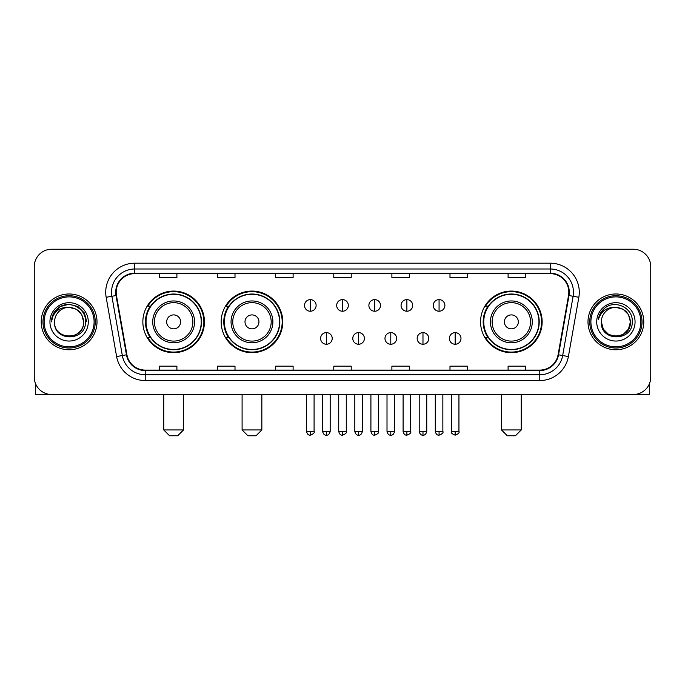 <?xml version="1.0" encoding="UTF-8"?>
<svg xmlns="http://www.w3.org/2000/svg" width="685" height="685" viewBox="0 0 685 685"><rect width="100%" height="100%" fill="white"/><g stroke="black" fill="none" stroke-linecap="round" stroke-linejoin="round"><path stroke-width="1.03" d="M480.562 321.873A30.799 30.799 0 0 0 511.353 352.672A30.799 30.799 0 0 0 542.152 321.873A30.799 30.799 0 0 0 511.353 291.074A30.799 30.799 0 0 0 480.562 321.873M221.178 321.873A30.799 30.799 0 0 0 251.969 352.672A30.799 30.799 0 0 0 282.768 321.873A30.799 30.799 0 0 0 251.969 291.074A30.799 30.799 0 0 0 221.178 321.873M142.848 321.873A30.799 30.799 0 0 0 173.648 352.672A30.799 30.799 0 0 0 204.438 321.873A30.799 30.799 0 0 0 173.648 291.074A30.799 30.799 0 0 0 142.848 321.873M150.238 337.559A28.179 28.179 0 0 1 150.238 306.186M228.559 337.559A28.179 28.179 0 0 1 228.559 306.186M487.943 337.559A28.179 28.179 0 0 1 487.943 306.186M34.25 266.671L34.25 377.075A17.433 17.433 0 0 0 51.683 394.509L633.317 394.509A17.433 17.433 0 0 0 650.75 377.075L650.75 266.671A17.433 17.433 0 0 0 633.317 249.237L51.683 249.237A17.433 17.433 0 0 0 34.25 266.671L34.25 377.075M41.22 321.873A27.888 27.888 0 0 0 69.117 349.761A27.888 27.888 0 0 0 97.005 321.873A27.888 27.888 0 0 0 69.117 293.985A27.888 27.888 0 0 0 41.22 321.873A27.888 27.888 0 0 0 69.117 349.761A27.888 27.888 0 0 0 97.005 321.873A27.888 27.888 0 0 0 69.117 293.985A27.888 27.888 0 0 0 41.22 321.873M587.995 321.873A27.888 27.888 0 0 0 615.883 349.761A27.888 27.888 0 0 0 643.78 321.873A27.888 27.888 0 0 0 615.883 293.985A27.888 27.888 0 0 0 587.995 321.873A27.888 27.888 0 0 0 615.883 349.761A27.888 27.888 0 0 0 643.78 321.873A27.888 27.888 0 0 0 615.883 293.985A27.888 27.888 0 0 0 587.995 321.873M116.176 292.238A18.598 18.598 0 0 1 134.774 273.649L550.226 273.649A18.598 18.598 0 0 1 568.541 295.466L558.087 354.736A18.598 18.598 0 0 1 539.78 370.097L145.22 370.097A18.598 18.598 0 0 1 126.913 354.736L116.459 295.466A18.598 18.598 0 0 1 116.176 292.238M115.714 292.238A19.06 19.06 0 0 0 116.005 295.552L126.451 354.813A19.06 19.06 0 0 0 145.22 370.568L539.78 370.568A19.06 19.06 0 0 0 558.549 354.813L568.995 295.552A19.06 19.06 0 0 0 550.226 273.178L134.774 273.178A19.06 19.06 0 0 0 115.714 292.238M106.158 297.281A29.053 29.053 0 0 1 134.774 263.186L550.226 263.186A29.053 29.053 0 0 1 578.842 297.281L568.387 356.551A29.053 29.053 0 0 1 539.78 380.56L145.22 380.56A29.053 29.053 0 0 1 116.613 356.551L106.158 297.281L111.886 296.271A23.239 23.239 0 0 1 134.774 269L550.226 269A23.239 23.239 0 0 1 573.114 296.271L562.668 355.541A23.239 23.239 0 0 1 539.78 374.746L145.22 374.746A23.239 23.239 0 0 1 122.332 355.541L111.886 296.271A23.239 23.239 0 0 1 111.527 292.238M633.317 249.237L51.683 249.237M51.683 394.509L633.317 394.509M650.75 377.075L650.75 266.671M558.549 354.813L562.668 355.541L573.114 296.271L578.842 297.281M333.783 273.649L333.783 277.579L351.217 277.579L351.217 273.649M275.678 273.649L275.678 277.579L293.111 277.579L293.111 273.649M217.573 273.649L217.573 277.579L235.006 277.579L235.006 273.649M159.468 273.649L159.468 277.579L176.901 277.579L176.901 273.649M391.888 273.649L391.888 277.579L409.322 277.579L409.322 273.649M449.994 273.649L449.994 277.579L467.427 277.579L467.427 273.649M508.099 273.649L508.099 277.579L525.532 277.579L525.532 273.649M351.217 370.097L351.217 366.167L333.783 366.167L333.783 370.097M293.111 370.097L293.111 366.167L275.678 366.167L275.678 370.097M235.006 370.097L235.006 366.167L217.573 366.167L217.573 370.097M176.901 370.097L176.901 366.167L159.468 366.167L159.468 370.097M409.322 370.097L409.322 366.167L391.888 366.167L391.888 370.097M467.427 370.097L467.427 366.167L449.994 366.167L449.994 370.097M525.532 370.097L525.532 366.167L508.099 366.167L508.099 370.097M35.414 383.335L35.414 394.509L102.819 394.509M94.102 321.873A24.985 24.985 0 0 0 69.117 296.888A24.985 24.985 0 0 0 44.131 321.873A24.985 24.985 0 0 0 69.117 346.858A24.985 24.985 0 0 0 94.102 321.873M95.258 321.873A26.15 26.15 0 0 0 69.117 295.723A26.15 26.15 0 0 0 42.967 321.873A26.15 26.15 0 0 0 69.117 348.023A26.15 26.15 0 0 0 95.258 321.873M83.639 321.873C82.774 313.045 77.936 308.207 69.117 307.342L76.377 309.295L81.695 314.612L83.639 321.873L81.695 314.612L76.377 309.295L69.117 307.342L76.377 309.295L81.695 314.612L83.639 321.873L81.695 314.612L76.377 309.295L69.117 307.342L76.377 309.295L81.695 314.612L83.639 321.873L81.695 314.612L76.377 309.295L69.117 307.342L76.377 309.295L81.695 314.612L83.639 321.873C84.529 340.616 53.695 340.616 54.586 321.873C53.293 342.038 86.156 341.584 85.471 321.873C86.55 308.036 68.423 299.242 57.977 308.156C54.329 311.195 52.197 315.066 51.572 319.758C54.312 311.11 60.16 306.966 69.117 307.342L76.377 309.295L81.695 314.612L83.639 321.873C84.529 340.616 53.695 340.616 54.586 321.873C53.695 340.616 84.529 340.616 83.639 321.873C84.529 340.616 53.695 340.616 54.586 321.873C53.695 340.616 84.529 340.616 83.639 321.873C84.529 340.616 53.695 340.616 54.586 321.873C53.695 340.616 84.529 340.616 83.639 321.873C84.529 340.616 53.695 340.616 54.586 321.873C53.695 340.616 84.529 340.616 83.639 321.873C84.529 340.616 53.695 340.616 54.586 321.873C53.695 340.616 84.529 340.616 83.639 321.873C84.529 340.616 53.695 340.616 54.586 321.873C53.695 340.616 84.529 340.616 83.639 321.873C84.529 340.616 53.695 340.616 54.586 321.873A14.531 14.531 0 0 1 69.117 307.342L76.377 309.295L81.695 314.612L83.639 321.873C84.221 333.15 69.724 340.642 60.879 333.835M49.936 321.873A19.171 19.171 0 0 0 69.117 341.044A19.171 19.171 0 0 0 88.288 321.873A19.171 19.171 0 0 0 69.117 302.701A19.171 19.171 0 0 0 49.936 321.873M57.968 308.156L53.687 313.25M53.567 313.473L60.28 306.572L69.117 304.2L77.953 306.572L84.418 313.036L86.781 321.873L84.418 313.036L77.953 306.572L69.117 304.2L60.28 306.572L53.807 313.036L51.443 321.873M53.421 313.747L53.807 313.045L53.421 313.747M177.715 435.763L169.58 435.763L163.766 429.949L183.52 429.949L177.715 435.763M180.617 321.873A6.97 6.97 0 0 0 173.648 314.903A6.97 6.97 0 0 0 166.669 321.873A6.97 6.97 0 0 0 173.648 328.843A6.97 6.97 0 0 0 180.617 321.873M194.566 321.873A20.918 20.918 0 0 0 173.648 300.955A20.918 20.918 0 0 0 152.729 321.873A20.918 20.918 0 0 0 173.648 342.791A20.918 20.918 0 0 0 194.566 321.873A20.918 20.918 0 0 1 173.648 342.791A20.918 20.918 0 0 1 152.729 321.873M201.244 321.873A27.597 27.597 0 0 0 173.648 294.276A27.597 27.597 0 0 0 146.042 321.873A27.597 27.597 0 0 0 173.648 349.47A27.597 27.597 0 0 0 201.244 321.873M203.856 321.873A30.217 30.217 0 0 1 147.823 337.559L150.623 337.559A27.862 27.862 0 0 0 192.074 342.765A27.862 27.862 0 0 0 192.074 300.98A27.862 27.862 0 0 0 150.623 306.186L147.823 306.186A30.217 30.217 0 0 1 203.856 321.873M256.036 435.763L247.901 435.763L242.096 429.949L261.85 429.949L256.036 435.763M258.947 321.873A6.97 6.97 0 0 0 251.969 314.903A6.97 6.97 0 0 0 244.999 321.873A6.97 6.97 0 0 0 251.969 328.843A6.97 6.97 0 0 0 258.947 321.873M272.887 321.873A20.918 20.918 0 0 0 251.969 300.955A20.918 20.918 0 0 0 231.05 321.873A20.918 20.918 0 0 0 251.969 342.791A20.918 20.918 0 0 0 272.887 321.873A20.918 20.918 0 0 1 251.969 342.791A20.918 20.918 0 0 1 231.05 321.873M279.574 321.873A27.597 27.597 0 0 0 251.969 294.276A27.597 27.597 0 0 0 224.372 321.873A27.597 27.597 0 0 0 251.969 349.47A27.597 27.597 0 0 0 279.574 321.873M282.186 321.873A30.217 30.217 0 0 1 226.153 337.559L228.953 337.559A27.862 27.862 0 0 0 270.404 342.765A27.862 27.862 0 0 0 270.404 300.98A27.862 27.862 0 0 0 228.953 306.186L226.153 306.186A30.217 30.217 0 0 1 282.186 321.873M515.42 435.763L507.285 435.763L501.48 429.949L521.234 429.949L515.42 435.763M518.331 321.873A6.97 6.97 0 0 0 511.353 314.903A6.97 6.97 0 0 0 504.383 321.873A6.97 6.97 0 0 0 511.353 328.843A6.97 6.97 0 0 0 518.331 321.873M532.271 321.873A20.918 20.918 0 0 0 511.353 300.955A20.918 20.918 0 0 0 490.434 321.873A20.918 20.918 0 0 0 511.353 342.791A20.918 20.918 0 0 0 532.271 321.873A20.918 20.918 0 0 1 511.353 342.791A20.918 20.918 0 0 1 490.434 321.873M538.958 321.873A27.597 27.597 0 0 0 511.353 294.276A27.597 27.597 0 0 0 483.756 321.873A27.597 27.597 0 0 0 511.353 349.47A27.597 27.597 0 0 0 538.958 321.873M541.57 321.873A30.217 30.217 0 0 1 485.528 337.559L488.328 337.559A27.862 27.862 0 0 0 529.788 342.765A27.862 27.862 0 0 0 529.788 300.98A27.862 27.862 0 0 0 488.328 306.186L485.528 306.186A30.217 30.217 0 0 1 541.57 321.873M310.314 299.619A5.814 5.814 0 0 0 304.5 305.424A5.814 5.814 0 0 0 310.314 311.238A5.814 5.814 0 0 0 316.119 305.424A5.814 5.814 0 0 0 310.314 299.619L310.314 311.238A5.814 5.814 0 0 0 316.119 305.424A5.814 5.814 0 0 0 310.314 299.619M342.5 299.619A5.814 5.814 0 0 0 336.686 305.424A5.814 5.814 0 0 0 342.5 311.238A5.814 5.814 0 0 0 348.314 305.424A5.814 5.814 0 0 0 342.5 299.619L342.5 311.238A5.814 5.814 0 0 0 348.314 305.424A5.814 5.814 0 0 0 342.5 299.619M374.686 299.619A5.814 5.814 0 0 0 368.881 305.424A5.814 5.814 0 0 0 374.686 311.238A5.814 5.814 0 0 0 380.5 305.424A5.814 5.814 0 0 0 374.686 299.619L374.686 311.238A5.814 5.814 0 0 0 380.5 305.424A5.814 5.814 0 0 0 374.686 299.619M406.881 299.619A5.814 5.814 0 0 0 401.067 305.424A5.814 5.814 0 0 0 406.881 311.238A5.814 5.814 0 0 0 412.695 305.424A5.814 5.814 0 0 0 406.881 299.619L406.881 311.238A5.814 5.814 0 0 0 412.695 305.424A5.814 5.814 0 0 0 406.881 299.619M439.068 299.619A5.814 5.814 0 0 0 433.262 305.424A5.814 5.814 0 0 0 439.068 311.238A5.814 5.814 0 0 0 444.882 305.424A5.814 5.814 0 0 0 439.068 299.619L439.068 311.238A5.814 5.814 0 0 0 444.882 305.424A5.814 5.814 0 0 0 439.068 299.619M326.402 332.619A5.814 5.814 0 0 0 320.597 338.433A5.814 5.814 0 0 0 326.402 344.247A5.814 5.814 0 0 0 332.216 338.433A5.814 5.814 0 0 0 326.402 332.619L326.402 344.247A5.814 5.814 0 0 0 332.216 338.433A5.814 5.814 0 0 0 326.402 332.619M358.597 332.619A5.814 5.814 0 0 0 352.784 338.433A5.814 5.814 0 0 0 358.597 344.247A5.814 5.814 0 0 0 364.403 338.433A5.814 5.814 0 0 0 358.597 332.619L358.597 344.247A5.814 5.814 0 0 0 364.403 338.433A5.814 5.814 0 0 0 358.597 332.619M390.784 332.619A5.814 5.814 0 0 0 384.979 338.433A5.814 5.814 0 0 0 390.784 344.247A5.814 5.814 0 0 0 396.598 338.433A5.814 5.814 0 0 0 390.784 332.619L390.784 344.247A5.814 5.814 0 0 0 396.598 338.433A5.814 5.814 0 0 0 390.784 332.619M422.979 332.619A5.814 5.814 0 0 0 417.165 338.433A5.814 5.814 0 0 0 422.979 344.247A5.814 5.814 0 0 0 428.784 338.433A5.814 5.814 0 0 0 422.979 332.619L422.979 344.247A5.814 5.814 0 0 0 428.784 338.433A5.814 5.814 0 0 0 422.979 332.619M455.165 332.619A5.814 5.814 0 0 0 449.36 338.433A5.814 5.814 0 0 0 455.165 344.247A5.814 5.814 0 0 0 460.979 338.433A5.814 5.814 0 0 0 455.165 332.619L455.165 344.247A5.814 5.814 0 0 0 460.979 338.433A5.814 5.814 0 0 0 455.165 332.619M649.585 383.335L649.585 394.509L582.181 394.509M640.869 321.873A24.985 24.985 0 0 0 615.883 296.888A24.985 24.985 0 0 0 590.898 321.873A24.985 24.985 0 0 0 615.883 346.858A24.985 24.985 0 0 0 640.869 321.873M642.033 321.873A26.15 26.15 0 0 0 615.883 295.723A26.15 26.15 0 0 0 589.742 321.873A26.15 26.15 0 0 0 615.883 348.023A26.15 26.15 0 0 0 642.033 321.873M623.153 334.451L615.883 336.395L608.622 334.451L603.305 329.134L601.361 321.873A14.531 14.531 0 0 1 615.883 307.342L623.153 309.295L628.47 314.612L630.414 321.873L628.47 314.612L623.153 309.295L615.883 307.342L623.153 309.295L628.47 314.612L630.414 321.873L628.47 314.612L623.153 309.295L615.883 307.342L623.153 309.295L615.883 307.342L623.153 309.295L628.47 314.612L630.414 321.873C631.305 340.616 600.471 340.616 601.361 321.873C600.069 342.038 632.931 341.584 632.246 321.873C633.325 308.036 615.198 299.242 604.752 308.156C601.105 311.195 598.973 315.066 598.339 319.758C601.079 311.11 606.927 306.966 615.883 307.342L623.153 309.295L628.47 314.612L630.414 321.873C631.305 340.616 600.471 340.616 601.361 321.873C600.471 340.616 631.305 340.616 630.414 321.873L628.47 329.134L623.153 334.451L615.883 336.395L608.622 334.451M615.883 307.342C624.711 308.207 629.549 313.045 630.414 321.873C631.305 340.616 600.471 340.616 601.361 321.873C600.471 340.616 631.305 340.616 630.414 321.873C631.305 340.616 600.471 340.616 601.361 321.873C600.471 340.616 631.305 340.616 630.414 321.873C631.305 340.616 600.471 340.616 601.361 321.873M596.712 321.873A19.171 19.171 0 0 0 615.883 341.044A19.171 19.171 0 0 0 635.063 321.873A19.171 19.171 0 0 0 615.883 302.701A19.171 19.171 0 0 0 596.712 321.873M630.414 321.873C630.996 333.15 616.491 340.642 607.646 333.835M604.744 308.156L600.462 313.25M600.197 313.747L600.582 313.045L600.197 313.747M550.226 263.186L550.226 273.178M111.886 296.271L116.005 295.552M145.22 380.56L145.22 370.568M539.78 370.568L539.78 380.56M116.613 356.551L126.451 354.813M568.995 295.552L573.114 296.271M134.774 263.186L134.774 273.178M562.668 355.541L568.387 356.551M192.862 321.873A19.214 19.214 0 0 0 173.648 302.659A19.214 19.214 0 0 0 154.433 321.873A19.214 19.214 0 0 0 173.648 341.087A19.214 19.214 0 0 0 192.862 321.873M271.192 321.873A19.214 19.214 0 0 0 251.969 302.659A19.214 19.214 0 0 0 232.754 321.873A19.214 19.214 0 0 0 251.969 341.087A19.214 19.214 0 0 0 271.192 321.873M530.567 321.873A19.214 19.214 0 0 0 511.353 302.659A19.214 19.214 0 0 0 492.138 321.873A19.214 19.214 0 0 0 511.353 341.087A19.214 19.214 0 0 0 530.567 321.873M310.314 431.404L306.529 431.404C307.188 434.093 308.447 435.352 310.314 435.18L310.314 431.404L314.09 431.404L314.09 394.509M342.5 431.404L338.724 431.404C339.383 434.093 340.642 435.352 342.5 435.18L342.5 431.404L346.276 431.404L346.276 394.509M374.686 431.404L370.91 431.404C371.57 434.093 372.828 435.352 374.686 435.18L374.686 431.404L378.471 431.404L378.471 394.509M406.881 431.404L403.105 431.404C403.765 434.093 405.023 435.352 406.881 435.18L406.881 431.404L410.657 431.404L410.657 394.509M439.068 431.404L435.292 431.404C435.951 434.093 437.21 435.352 439.068 435.18L439.068 431.404L442.853 431.404L442.853 394.509M326.402 431.404L322.626 431.404C323.286 434.093 324.544 435.352 326.402 435.18L326.402 431.404L330.179 431.404L330.179 394.509M358.597 431.404L354.821 431.404C355.481 434.093 356.739 435.352 358.597 435.18L358.597 431.404L362.374 431.404L362.374 394.509M390.784 431.404L387.008 431.404C387.667 434.093 388.926 435.352 390.784 435.18L390.784 431.404L394.56 431.404L394.56 394.509M422.979 431.404L419.203 431.404C419.862 434.093 421.121 435.352 422.979 435.18L422.979 431.404L426.755 431.404L426.755 394.509M455.165 431.404L451.389 431.404C450.627 432.612 451.886 433.87 455.165 435.18L455.165 431.404L458.941 431.404L458.941 394.509M183.52 394.509L183.52 429.949M163.766 394.509L163.766 429.949M261.85 394.509L261.85 429.949M242.096 394.509L242.096 429.949M521.234 394.509L521.234 429.949M501.48 394.509L501.48 429.949M306.529 431.404L306.529 394.509M314.09 431.404C314.852 432.612 313.593 433.87 310.314 435.18M338.724 431.404L338.724 394.509M346.276 431.404C347.047 432.612 345.788 433.87 342.5 435.18M370.91 431.404L370.91 394.509M378.471 431.404C379.233 432.612 377.974 433.87 374.686 435.18M403.105 431.404L403.105 394.509M410.657 431.404C411.428 432.612 410.169 433.87 406.881 435.18M435.292 431.404L435.292 394.509M442.853 431.404C443.615 432.612 442.356 433.87 439.068 435.18M322.626 431.404L322.626 394.509M330.179 431.404C329.519 434.093 328.261 435.352 326.402 435.18M354.821 431.404L354.821 394.509M362.374 431.404C361.714 434.093 360.456 435.352 358.597 435.18M387.008 431.404L387.008 394.509M394.56 431.404C393.901 434.093 392.642 435.352 390.784 435.18M419.203 431.404L419.203 394.509M426.755 431.404C426.096 434.093 424.837 435.352 422.979 435.18M451.389 431.404L451.389 394.509M458.941 431.404C459.712 432.612 458.453 433.87 455.165 435.18"/></g></svg>
